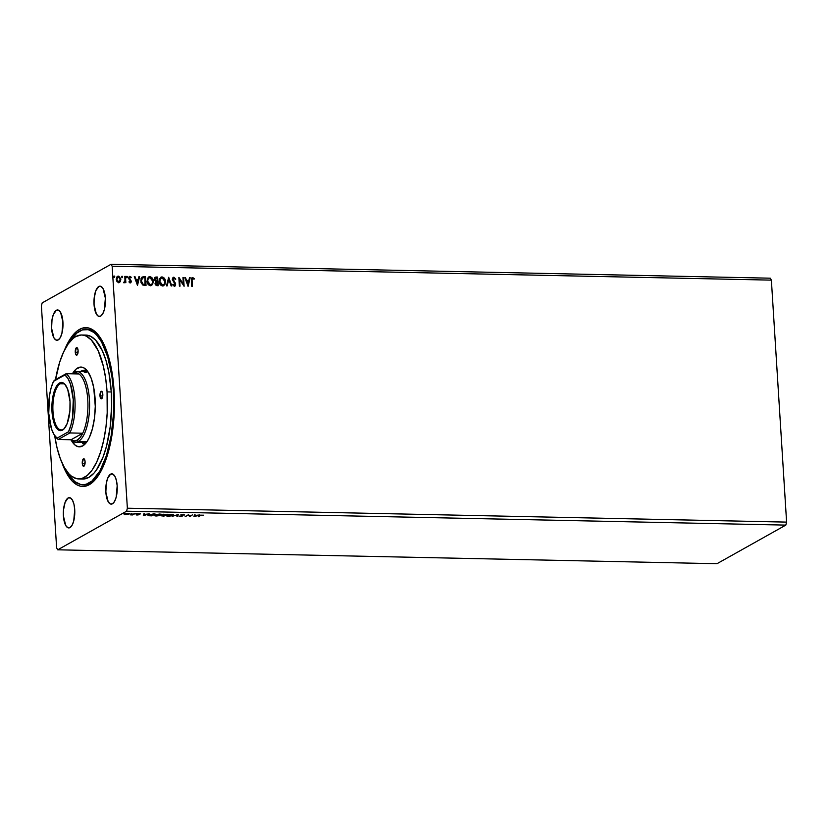 <?xml version="1.0" encoding="UTF-8"?>
<svg xmlns="http://www.w3.org/2000/svg" width="828" height="828" viewBox="0 0 828 828"><rect width="100%" height="100%" fill="white"/><g stroke="black" fill="none" stroke-linecap="round" stroke-linejoin="round"><path stroke-width="1.24" d="M110.579 474.165L113.074 474.216L110.579 474.165L107.599 478.429L106.294 483.386L105.849 492.153L108.168 501.696L110.207 503.879L112.442 503.797A15.152 5.724 91.2 0 1 111.19 504.128A15.152 5.724 91.2 0 1 105.787 490.518A15.152 5.724 91.2 0 1 110.579 474.165A15.152 5.724 91.2 0 1 111.832 473.833A15.152 5.724 91.2 0 1 117.245 487.444A15.152 5.724 91.2 0 1 112.442 503.797L114.543 501.457L116.179 497.214L117.172 485.808L116.386 480.375L114.854 476.266L112.815 474.082L110.579 474.165M56.325 310.303L58.819 310.355L56.325 310.303L53.344 314.568L52.029 319.525L51.595 328.292L53.913 337.834L55.952 340.018L58.188 339.935A15.152 5.724 91.2 0 1 56.935 340.267A15.152 5.724 91.2 0 1 51.533 326.656A15.152 5.724 91.2 0 1 56.325 310.303A15.152 5.724 91.2 0 1 57.577 309.972A15.152 5.724 91.2 0 1 62.99 323.582A15.152 5.724 91.2 0 1 58.188 339.935L60.289 337.596L61.924 333.353L62.918 321.947L60.599 312.404L58.56 310.221L56.325 310.303M98.78 286.509L101.264 286.56L98.78 286.509L95.789 290.773L94.123 298.587L94.05 304.497L96.369 314.04L98.397 316.224L100.643 316.141A15.152 5.724 91.2 0 1 99.391 316.472A15.152 5.724 91.2 0 1 93.978 302.862A15.152 5.724 91.2 0 1 98.78 286.509A15.152 5.724 91.2 0 1 100.022 286.177A15.152 5.724 91.2 0 1 105.435 299.788A15.152 5.724 91.2 0 1 100.643 316.141L102.734 313.802L104.369 309.558L105.363 298.152L103.055 288.61L101.016 286.426L98.78 286.509M68.134 497.959L70.618 498.011L68.134 497.959L65.143 502.223L63.477 510.038L63.404 515.947L65.722 525.49L67.761 527.674L69.997 527.591A15.152 5.724 91.2 0 1 68.745 527.922A15.152 5.724 91.2 0 1 63.342 514.312A15.152 5.724 91.2 0 1 68.134 497.959A15.152 5.724 91.2 0 1 69.386 497.628A15.152 5.724 91.2 0 1 74.789 511.238A15.152 5.724 91.2 0 1 69.997 527.591L72.088 525.252L73.723 521.009L74.727 509.603L73.94 504.169L72.409 500.06L70.37 497.876L68.134 497.959M83.566 484.68A77.666 29.363 -88.8 0 0 90.801 483.014L89.269 484.701A79.426 30.025 91.2 0 1 61.955 462.697L64.553 469.165L69.345 477.632L71.964 480.861L77.542 485.156L80.451 486.191L86.34 485.964L92.156 482.703L94.961 479.971L102.682 467.696L108.82 450.204L112.856 428.987L114.44 405.886L113.436 382.888L109.927 361.971L104.224 344.934L96.804 333.239L94.061 330.724L88.327 327.909L82.427 328.136L79.498 329.399L80.668 330.579L79.498 329.399L76.621 331.397L71.094 337.565L64.315 350.513A79.426 30.025 91.2 0 1 79.498 329.399A79.426 30.025 91.2 0 1 98.17 334.812A79.426 30.025 91.2 0 1 114.409 407.686A79.426 30.025 91.2 0 1 95.117 479.795A79.426 30.025 91.2 0 1 89.269 484.701L90.801 483.014A77.666 29.363 91.2 0 1 84.384 484.732M41.4 305.894L56.625 547.867L57.722 549.813L126.58 511.207L785.813 525.107L716.955 563.713L57.722 549.813L716.955 563.713L785.813 525.107L126.58 511.207L127.367 508.206L112.153 266.233L771.375 280.133L786.6 522.106L127.367 508.206L786.6 522.106L785.813 525.107L786.6 522.106L771.375 280.133L112.153 266.233L111.045 264.287L42.187 302.893L41.4 305.894L42.187 302.893L111.045 264.287L770.278 278.187L111.045 264.287L112.153 266.233L127.367 508.206L126.58 511.207L57.722 549.813L56.625 547.867L41.4 305.894M188.101 286.333L190.181 277.742L189.498 277.722L188.836 280.475L186.538 280.433L185.513 277.639L184.83 277.628L188.101 286.333L190.181 277.742L189.498 277.722L188.836 280.475L186.538 280.433L185.513 277.639L184.83 277.628L188.101 286.333M173.104 277.39L173.859 277.173L175.815 279.098L173.859 277.173L172.276 279.481L175.091 284.294L174.149 285.484L173.166 284.242L172.71 284.76L174.387 286.26L175.453 285.608L175.681 283.932L172.959 278.912L173.952 278.063L175.329 279.533L175.815 279.098L173.859 277.173L172.276 279.067L175.091 284.294L174.522 285.36L173.166 284.242L172.71 284.76L174.946 286.126M160.808 277.256L162.05 276.925L160.901 277.204L159.193 281.406C159.307 283.9 160.466 285.432 162.671 286.012L163.758 285.743L165.455 281.106L164.161 278.022L161.677 276.945L159.763 278.456L159.286 282.193L160.632 285.039L163.033 285.991L164.938 284.459L165.486 281.499L163.665 285.795M148.636 277.007L149.878 276.666L148.729 276.945L147.032 281.147C147.146 283.642 148.305 285.174 150.499 285.753L151.596 285.484L153.283 280.858L151.99 277.763L149.516 276.687L147.591 278.198L147.115 281.934L148.471 284.78L150.686 285.753L152.59 284.521L153.315 281.241L151.503 285.536M137.541 285.256L139.621 276.676L138.938 276.656L138.276 279.409L135.978 279.367L134.954 276.573L134.271 276.562L137.438 285.256L139.621 276.676L138.938 276.656L138.276 279.409L135.978 279.367L134.954 276.573L134.271 276.562L137.541 285.256M126.26 277.111L126.922 276.293L126.446 277.007L127.015 277.732L127.336 276.552L126.456 276.759L126.891 277.722L127.491 277.028L126.829 277.846M121.426 277.007L122.099 276.19L121.623 276.904L122.192 277.639L122.503 276.449L121.716 276.428L121.954 277.566L122.668 276.925L121.995 277.742M113.56 276.842L114.233 276.024L113.757 276.738L114.326 277.473L114.637 276.283L113.85 276.262L114.088 277.401L114.802 276.759L114.129 277.577M117.348 276.376L118.321 276.117L116.22 279.315L116.976 281.572L118.735 282.648L120.36 281.644L120.764 278.85L118.849 276.2L116.644 277.183L116.251 279.616L117.141 281.799L118.984 282.638L120.36 281.644L118.539 282.762M124.138 282.762L125.173 281.748L125.856 282.69L125.463 276.376L124.831 276.366L124.976 280.868L123.651 282.534L125.173 281.748L125.856 282.69L125.463 276.376L125.659 282.69L125.463 276.376L124.831 276.366L125.007 280.651L123.651 282.534L124.521 282.669M129.323 276.542L129.934 276.355L128.713 278.156L128.982 279.139L130.689 281.282L129.955 282.224L129.106 281.541L130.141 282.12L129.292 281.437L128.961 281.965L129.851 282.803L130.948 282.586L131.321 281.261L129.365 277.784L131.279 277.245L129.634 276.397L128.713 277.835L130.689 281.282L130.275 282.1L129.292 281.437L128.961 281.965L130.7 282.783M143.596 276.759L142.033 277.09L141.081 278.332L141.008 282.576L142.83 285.06L146.038 285.443L145.5 276.8L142.085 277.059L140.729 280.909L142.83 285.06L146.038 285.443L145.5 276.8L145.842 285.432L145.304 276.904L143.596 276.759M155.105 277.266L156.026 277.018L154.774 277.556L154.256 278.984L155.685 281.665L155.188 284.314L156.264 285.546L158.21 285.701L157.662 277.059L155.033 277.297M168.684 277.287L166.5 285.867L167.184 285.888L168.757 279.378L171.158 285.971L171.841 285.981L168.684 277.287L166.5 285.867L167.184 285.888L168.757 279.378L171.158 285.971L171.841 285.981L168.684 277.287M182.947 277.587L183.35 284.014L178.858 277.504L179.397 286.146L180.028 286.157L179.624 279.709L184.116 286.24L183.578 277.597L182.947 277.587L183.35 284.014L178.993 277.504L179.397 286.146L180.028 286.157L179.624 279.709L184.116 286.24L183.578 277.597L182.947 277.587M194.321 278.601L192.717 277.577L191.537 278.394L191.775 286.405L192.406 286.416L192.034 279.336L192.624 278.477L194.042 279.264L194.321 278.601L191.91 277.825L192.717 277.577L191.413 280.568L191.775 286.405L192.406 286.416L191.858 280.775L192.21 286.416L191.858 280.775L192.779 278.456L194.042 279.264L194.321 278.601M132.014 513.65L130.917 513.733L131.766 513.484M136.848 513.753L135.74 513.836L136.599 513.588M143.316 515.678L149.247 513.877L144.362 514.395L144.579 513.784L143.896 513.764L143.316 515.678L149.247 513.877L144.362 514.395L144.579 513.784L143.896 513.764L143.316 515.678M161.325 514.364L161.036 515.078C162.009 514.55 161.522 514.209 159.597 514.043L154.722 514.954C153.729 515.492 154.215 515.834 156.181 515.999L161.491 514.581L156.006 514.478L154.256 515.461L156.181 515.999L159.514 515.627L160.777 514.705M193.876 516.744L199.807 514.944L194.922 515.461L195.139 514.85L194.456 514.83L193.876 516.744L199.807 514.944L194.922 515.461L195.139 514.85L194.456 514.83L193.876 516.744M181.663 515.347L181.653 516.092L179.045 516.154L180.059 516.496L182.295 516.092L181.56 514.788L184.696 514.995L181.135 514.933L181.653 516.092L179.045 516.154L181.115 516.434L182.47 515.947L181.694 514.975L184.696 514.964M173.487 514.623L173.207 515.337C174.17 514.809 173.694 514.467 171.769 514.302L166.894 515.213C165.9 515.74 166.387 516.092 168.343 516.248L173.652 514.84L168.167 514.737L166.428 515.709L168.167 516.248L172.007 515.792L172.938 514.964M124.148 513.484L123.051 513.567L123.9 513.319M161.76 515.585L163.985 516.113L167.287 514.26L162.785 514.705L163.23 515.213L161.553 515.854L163.985 516.113L167.287 514.26L162.785 514.705L163.23 515.213L161.543 515.823M178.299 514.488L172.276 516.289L177.451 514.933L176.933 516.382L177.627 516.403L178.299 514.488L172.276 516.289L177.451 514.933L176.933 516.382L177.627 516.403L178.299 514.488M200.376 515.596L203.595 515.202L200.676 515.161L198.182 516.827L200.355 515.275L203.595 515.202L199.786 515.565L198.182 516.827L200.376 515.596M192.572 514.788L190.109 516.165L188.473 514.705L185.172 516.558L188.266 515.192L189.891 516.662L192.572 514.788L190.109 516.165L188.473 514.705L185.172 516.558L188.266 515.192L189.891 516.662L192.572 514.788M153.221 513.96L147.964 515.306L151.814 515.854L155.115 514.002L148.471 514.799L148.75 515.72L151.814 515.854L155.115 514.002L153.221 513.96M136.123 514.83L138.11 514.954L138.99 514.561L138.297 513.981L140.574 513.857L138.11 513.815L137.407 514.229L138.183 514.716L136.123 514.83L136.993 515.047L138.825 514.716L138.214 514.022L140.574 513.857L136.123 514.83M130.513 514.861L132.666 514.933L135.088 513.577L130.513 514.861L132.666 514.933L135.088 513.577L130.513 514.861M129.158 513.577L129.054 514.147L127.988 513.401L124.2 514.55L128.795 514.281L129.199 513.598L126.86 513.453L124.335 514.116L124.624 514.726L129.375 513.805M770.278 278.187L771.375 280.133L770.278 278.187M87.664 329.44A77.666 29.363 91.2 0 1 98.832 335.661A77.666 29.363 -88.8 0 0 86.837 329.451M95.81 478.977A77.666 29.363 91.2 0 1 90.801 483.014A77.666 29.363 -88.8 0 0 95.81 478.977M162.795 515.596L161.729 515.099M161.77 515.502L164.741 515.119L163.696 515.906L162.464 515.565L164.751 515.316L163.044 515.896M162.371 515.099L163.012 515.399M163.385 514.229L166.314 514.436L163.209 514.861M167.525 515.223L171.437 514.302L172.938 514.923L171.065 515.823L167.194 515.492L171.448 514.499L172.576 515.326L168.653 516.061L166.563 515.44M172.835 515.006L173.58 514.509M166.48 515.378L167.266 515.678M167.121 515.099L167.152 515.627M172.576 515.326L172.907 514.405M178.082 514.519L177.627 516.403L177.109 515.896L178.082 514.519M184.696 514.995L180.949 515.016L181.249 515.647L180.918 514.53M183.982 514.581L183.247 514.25M180.949 515.016L181.249 515.647M180.928 515.016L181.56 515.295M181.725 515.409L181.777 515.947M194.932 514.84L194.922 515.461L194.932 514.84M194.611 516.02L193.959 516.217L194.611 516.02M194.901 515.161L194.621 516.289L194.818 515.161L194.621 516.289L194.849 515.658L196.609 515.689L194.621 516.289L196.609 515.689L194.901 515.161M190.016 516.082L189.757 516.651L188.329 514.788L190.016 516.082M155.353 514.964L159.266 514.043L160.777 514.674L158.904 515.565L155.022 515.233L159.286 514.24L160.404 515.068L156.492 515.803L154.391 515.182M160.663 514.747L161.419 514.25M154.308 515.119L155.105 515.42M154.95 514.84L154.981 515.368M160.404 515.068L160.736 514.157M148.471 514.799L148.75 515.72M147.974 514.933L148.719 515.223L148.44 514.302M149.392 515.554L149.733 514.54L154.153 514.178L151.524 515.647L149.392 515.554L149.102 514.809L154.143 513.981L151.524 515.647L148.864 515.42L148.688 514.633M149.071 514.323L149.361 515.057M144.372 513.774L144.362 514.395L144.372 513.774M144.051 514.954L143.399 515.151L144.051 514.954M144.341 514.095L144.062 515.223L144.258 514.095L144.062 515.223L144.289 514.592L146.049 514.623L144.062 515.223L146.049 514.623L144.341 514.095M138.214 514.095L137.376 513.733M138.079 514.457L138.669 514.291M125.463 514.312L124.169 514.053M128.433 513.909L129.209 513.536M124.231 514.105L124.987 514.291M124.821 513.929L127.688 513.401L128.433 514.136L125.794 514.643L125.08 514.064L127.698 513.577L128.433 514.136L127.802 514.385L125.08 514.064M127.698 513.577L128.433 514.136M125.794 514.643L124.811 514.333M114.326 277.473L114.802 276.759L114.233 276.024L113.757 276.738M114.233 276.024L114.802 276.759M114.357 277.515L113.922 276.148M118.735 282.648L119.594 282.441M118.321 276.117L120.65 279.522L118.321 276.117L117.441 276.324M120.36 281.644L120.836 279.419L120.36 281.644M119.046 282.7L120.422 281.241L120.443 278.405L118.973 276.428L117.141 276.5M120.422 281.241L120.577 280.692M119.046 281.862L117.731 281.706L116.81 280.278L116.696 278.601L117.793 277.049M118.187 276.997L116.655 279.429L118.373 276.894L120.205 279.398L118.683 281.872L116.655 279.429L118.497 281.986L119.18 281.779M117.659 277.101L119.139 277.152L120.06 278.56L120.07 280.64L119.077 281.82L117.918 281.603L116.893 279.75L117.141 277.722L118.373 276.894M122.192 277.639L122.668 276.925L122.099 276.19L121.623 276.904M122.099 276.19L122.668 276.925M122.223 277.68L121.788 276.314M124.324 282.783L124.987 281.851L123.952 282.876M127.015 277.732L127.491 277.028L126.922 276.293L126.446 277.007M126.922 276.293L127.491 277.028M127.046 277.784L126.622 276.417M130.689 281.282L130.141 282.12M129.934 276.355L131.093 277.349L129.934 276.355L129.178 276.624M130.224 282.897L131.321 281.261L129.158 278.239L129.344 278.85L129.861 277.245L129.158 278.239L130.048 277.132L130.959 277.815L131.279 277.245L130.886 277.711L129.447 276.5M129.344 278.136L130.048 277.132M130.555 282.865L131.135 281.365L130.037 283M129.158 278.239L129.696 277.266M134.312 276.676L134.954 276.573L135.782 279.471L138.276 279.409L135.782 279.471L134.312 276.676M138.907 276.769L139.621 276.676L137.407 285.163L139.435 276.78L138.907 276.769M136.113 280.361L137.179 283.279L136.113 280.361L137.179 283.279L136.299 280.257L138.059 280.288L137.365 283.176L138.059 280.288L136.113 280.361M145.169 284.646L142.923 284.356L141.505 282.679L141.226 279.76L142.582 277.846L144.921 277.67L145.169 284.646M144.941 284.532L142.923 284.356L144.941 284.532L143.12 284.252L141.164 281.023L143.12 284.252L141.36 280.92L142.675 277.804L144.921 277.67L144.941 284.532M142.385 277.949L141.36 280.92L142.582 277.846M153.315 281.241C153.19 278.777 152.052 277.256 149.878 276.666L149.692 276.78C151.855 277.359 153.004 278.891 153.128 281.344L153.315 281.241M151.483 285.546L153.056 282.886L152.859 279.802L151.11 277.235L148.968 276.873M149.764 277.659C148.067 278.073 147.301 279.274 147.467 281.272L148.057 278.632L149.961 277.556L152.694 281.23C152.849 283.217 152.093 284.428 150.417 284.873L147.653 281.168L150.23 284.977L148.378 283.89L147.653 281.168C147.487 279.171 148.253 277.97 149.961 277.556L151.938 278.85L152.694 281.23L152.073 283.911L150.23 284.977L148.409 283.559L147.653 281.168L148.253 278.519L149.961 277.556M158.21 285.701L157.662 277.059L158.013 285.691L157.662 277.059L156.026 277.018L154.256 279.429L155.685 281.665L155.033 283.486L157.051 285.67L158.21 285.701M156.026 277.018L155.219 277.214M156.181 278.022L154.691 279.553L155.778 281.116L156.978 281.137L155.964 281.013L154.877 279.45L157.092 277.929L157.103 281.251L154.877 280.288L155.385 278.125M156.844 282.131L155.467 283.59L156.875 284.78L155.664 283.486L157.351 282.027L157.527 284.801L156.088 284.76L155.498 283.849M155.467 283.59L155.995 282.276M156.099 282.224L157.351 282.027L157.527 284.801L155.685 283.735L155.964 282.348L157.03 282.017M155.281 278.167L157.092 277.929L157.289 281.137L154.971 279.947L155.24 278.249L156.368 277.918M165.486 281.499C165.362 279.036 164.213 277.515 162.05 276.925L161.853 277.028C164.027 277.618 165.176 279.139 165.3 281.603L165.486 281.499M163.654 285.805L165.072 283.776L165.031 280.061L163.271 277.494L161.139 277.132M161.936 277.918C160.239 278.332 159.473 279.533 159.638 281.53L160.228 278.881L162.122 277.815L164.855 281.489C165.02 283.466 164.265 284.687 162.588 285.122L159.825 281.416L162.391 285.236L160.549 284.149L159.825 281.416C159.659 279.429 160.425 278.229 162.122 277.815L164.11 279.108L164.855 281.489L164.244 284.159L162.391 285.236L160.57 283.818L159.825 281.416L160.415 278.777L162.122 277.815M163.261 285.018L162.588 285.122M168.529 277.483L171.613 285.981L168.529 277.483M168.57 279.481L167.018 285.888L168.57 279.481M173.766 278.167L172.71 279.605L173.952 278.063L175.329 279.533L175.815 279.098L175.308 279.491L174.335 277.463L172.938 277.483M173.404 278.239L173.952 278.063M173.166 280.361L174.294 281.758L173.166 280.361M175.308 282.948L174.108 281.862L175.526 284.377L175.308 282.948M174.387 286.26L175.526 284.377L174.19 286.364M174.149 285.484L174.905 284.397M173.859 277.173L173.011 277.442M174.563 286.312L175.515 284.211L172.793 280.05L173.3 278.291M182.957 277.701L183.578 277.597L183.919 286.136L182.957 277.701M179.438 279.823L179.831 286.157L179.438 279.823M178.869 277.701L183.35 284.014L178.869 277.701M184.872 277.742L185.513 277.639L186.341 280.537L188.836 280.475L186.341 280.537L184.872 277.742M189.467 277.835L190.181 277.742L187.966 286.229L189.995 277.846L189.467 277.835M186.673 281.427L187.739 284.346L186.673 281.427L187.739 284.346L186.859 281.323L188.618 281.354L187.925 284.242L188.618 281.354L186.673 281.427M192.003 277.773L193.938 279.171L192.717 277.577M192.593 278.57L191.858 280.775L192.438 278.581M151.089 284.76L150.417 284.873M75.265 352.2L78.06 352.262L75.265 352.2L76.445 347.698L77.522 348.226L78.101 350.617A3.788 1.428 91.2 0 1 76.6 355.191A3.788 1.428 91.2 0 1 75.265 352.2A3.788 1.428 91.2 0 1 76.766 347.615A3.788 1.428 91.2 0 1 78.101 350.617L76.911 355.108L75.845 354.581L75.265 352.2M99.991 395.856L102.786 395.919L99.991 395.856L101.171 391.365L102.237 391.882L102.817 394.273A3.788 1.428 91.2 0 1 101.326 398.848A3.788 1.428 91.2 0 1 99.991 395.856A3.788 1.428 91.2 0 1 101.482 391.271A3.788 1.428 91.2 0 1 102.817 394.273L101.637 398.765L100.571 398.247L99.991 395.856M82.262 463.307L85.056 463.369L82.262 463.307L83.442 458.815L84.508 459.333L85.087 461.724A3.788 1.428 91.2 0 1 83.597 466.309A3.788 1.428 91.2 0 1 82.262 463.307A3.788 1.428 91.2 0 1 83.752 458.733A3.788 1.428 91.2 0 1 85.087 461.724L83.907 466.216L82.841 465.698L82.262 463.307M95.085 398.61A39.91 15.08 91.2 0 1 85.563 443.508A39.91 15.08 91.2 0 1 71.332 440.382L75.317 445.309L78.205 446.716L82.634 445.971L86.857 441.873L89.372 437.432L92.457 428.635L94.475 417.985L95.272 406.382L93.73 387.639L91.204 378.344L87.737 371.503L83.618 367.725L80.678 367.073L76.279 368.957L72.75 373.2A39.91 15.08 91.2 0 1 87.106 370.675A39.91 15.08 91.2 0 1 95.085 398.61M83.545 442.4A36.618 13.848 -88.8 0 0 84.798 443.166L83.431 442.318M86.868 441.841A36.618 13.848 91.2 0 1 82.448 443.642M85.284 335.092L90.583 336.271L95.644 340.163L102.361 350.761L106.005 360.584L108.83 372.196L111.273 391.975A71.984 27.21 -88.8 0 0 85.905 335.081L81.693 334.998A71.984 27.21 91.2 0 1 107.06 391.892L111.273 391.975L111.614 405.999L110.186 426.927L106.522 446.157L103.003 457.191L96.431 470.014L93.978 473.13L88.813 477.425L82.841 479.008A71.984 27.21 -88.8 0 0 111.273 391.975L107.06 391.892L105.684 378.448L103.324 366.111L98.149 350.668L91.432 340.08L86.381 336.178L83.742 335.247L81.082 334.998L75.752 336.592L73.133 338.404L68.134 343.993L63.601 352.003L59.699 362.126L55.362 380.394M55.486 379.659A71.984 27.21 91.2 0 1 81.693 334.998M69.2 342.554A77.666 29.363 91.2 0 1 86.019 329.399A77.666 29.363 91.2 0 1 113.395 390.785L114.078 390.806L113.395 390.785L111.904 376.285L107.712 356.92L101.523 341.861L96.534 334.885L93.843 332.421L88.234 329.668L82.479 329.896L76.787 333.084L68.869 343.123M66.499 470.853L69.676 476.059L74.924 481.679L80.533 484.432L83.411 484.69L86.298 484.204L91.98 481.016L99.898 470.977L106.481 455.431L111.159 435.714L113.529 413.534L113.395 390.785A77.666 29.363 91.2 0 1 82.748 484.69A77.666 29.363 91.2 0 1 66.499 470.853M80.823 478.76L80.771 478.75A71.984 27.21 -88.8 0 0 82.872 479.019L78.66 478.926A71.984 27.21 91.2 0 1 54.689 435.59M54.679 435.466L57.039 447.813L60.289 458.588L64.294 467.375L68.921 473.844L71.405 476.131L76.611 478.677L81.951 478.47L87.219 475.52L92.218 469.931L96.752 461.921L100.654 451.798L103.769 439.958L105.974 426.844L107.195 412.965L107.06 391.892A71.984 27.21 91.2 0 1 78.66 478.926M86.319 370.985A36.618 13.848 -88.8 0 0 85.036 371.7M79.519 372.248A36.618 13.848 91.2 0 1 83.99 370.416A36.618 13.848 91.2 0 1 88.337 372.393A36.618 13.848 -88.8 0 0 79.519 372.248M86.992 370.737L84.311 372.248M85.719 372.559L87.023 372M60.278 383.737A23.36 8.829 -88.8 0 0 52.982 411.464A23.36 8.829 -88.8 0 0 63.145 429.411L62.493 430.136A24.115 9.118 91.2 0 1 51.998 411.609A24.115 9.118 91.2 0 1 59.523 382.981L60.278 383.737L64.108 383.809L60.278 383.737A23.36 8.829 91.2 0 1 62.203 383.219A23.36 8.829 91.2 0 1 65.484 384.989A23.36 8.829 -88.8 0 0 60.278 383.737L59.523 382.981L63.083 382.836L64.781 384.14L67.679 389.253L70.018 401.508L69.904 410.916L67.244 423.356L64.222 428.697L60.703 430.674L57.235 428.966L53.251 420.241L51.885 406.91L53.592 393.455L56.19 386.707L59.523 382.981A24.115 9.118 91.2 0 1 65.195 384.627A24.115 9.118 91.2 0 1 70.121 406.745A24.115 9.118 91.2 0 1 64.263 428.645A24.115 9.118 91.2 0 1 62.493 430.136L63.145 429.411A23.36 8.829 91.2 0 1 61.22 429.929A23.36 8.829 91.2 0 1 52.878 408.939A23.36 8.829 91.2 0 1 60.278 383.737M55.31 436.418L56.263 437.588A34.093 12.886 -88.8 0 0 58.208 439.482L57.08 438.157L58.208 439.482L69.873 432.94L68.517 431.75L57.08 438.157A32.83 12.41 91.2 0 1 55.31 436.418A32.83 12.41 91.2 0 1 53.499 381.366L66.147 373.676L54.482 380.218L53.499 381.366L64.946 374.96L66.147 373.676L64.946 374.96A32.83 12.41 91.2 0 1 73.268 399.686A32.83 12.41 91.2 0 1 68.517 431.75L70.897 425.178L72.553 417.25L73.268 399.686L70.463 384.089L67.958 378.499L64.946 374.96L53.499 381.366L51.119 387.928L49.463 395.856L48.748 413.431L51.553 429.028L54.058 434.617L57.08 438.157L68.517 431.75L69.873 432.94A34.093 12.886 -88.8 0 0 74.913 399.448A34.093 12.886 -88.8 0 0 66.147 373.676L79.002 373.956L66.147 373.676A34.093 12.886 91.2 0 1 74.913 399.448A34.093 12.886 91.2 0 1 69.873 432.94L82.738 433.21L71.063 439.751L58.208 439.482L69.873 432.94L82.738 433.21A34.093 12.886 -88.8 0 0 87.768 399.717A34.093 12.886 -88.8 0 0 79.002 373.956A34.093 12.886 91.2 0 1 87.768 399.717A34.093 12.886 91.2 0 1 82.738 433.21A34.093 12.886 91.2 0 1 77.128 440.185L78.381 441.448A35.356 13.362 -88.8 0 0 89.414 399.479A35.356 13.362 -88.8 0 0 74.034 372.31L72.936 373.521A34.093 12.886 91.2 0 1 79.002 373.956L76 372.776L72.46 373.811A34.093 12.886 91.2 0 1 72.936 373.521L74.034 372.31A35.356 13.362 91.2 0 1 76.952 371.524A35.356 13.362 91.2 0 1 89.569 403.298A35.356 13.362 91.2 0 1 78.381 441.448L87.023 441.624L78.381 441.448A35.356 13.362 91.2 0 1 75.462 442.224A35.356 13.362 91.2 0 1 70.69 439.74A35.356 13.362 -88.8 0 0 78.381 441.448L77.128 440.185L80.078 437.567L82.738 433.21L71.063 439.751L74.075 440.931L77.128 440.185A34.093 12.886 91.2 0 1 71.063 439.751L58.208 439.482A34.093 12.886 91.2 0 1 55.786 436.967M72.077 373.811A35.356 13.362 91.2 0 1 74.034 372.31A35.356 13.362 -88.8 0 0 72.077 373.811M64.563 428.293A23.36 8.829 91.2 0 1 63.145 429.411A23.36 8.829 -88.8 0 0 64.563 428.293M87.913 371.762L76.952 371.524M86.422 442.462L75.462 442.224M65.764 385.33L65.195 384.627"/></g></svg>
